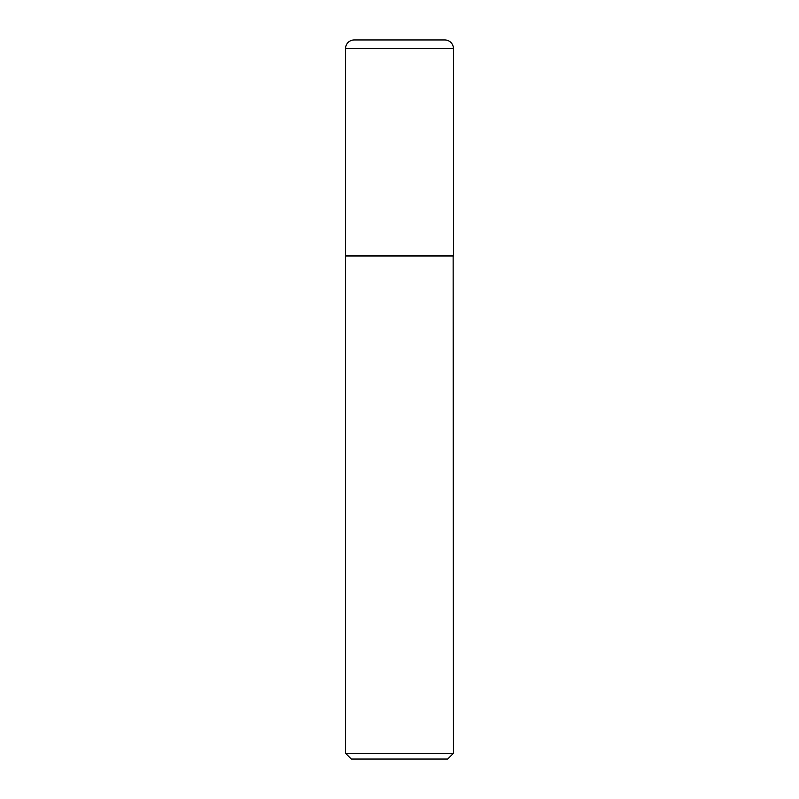<?xml version="1.0" encoding="UTF-8"?>
<svg xmlns="http://www.w3.org/2000/svg" width="799" height="799" viewBox="0 0 799 799"><rect width="100%" height="100%" fill="white"/><g stroke="black" fill="none" stroke-linecap="round" stroke-linejoin="round"><path stroke-width="0.6" stroke-dasharray="4 3" d="M345.567 255.68L453.433 255.68M354.197 39.95L444.803 39.95M399.5 255.68L453.143 255.68L399.5 255.68M345.567 255.97L453.433 255.97M345.567 753.297L453.433 753.297M351.32 759.05L447.68 759.05M345.567 48.579L453.433 48.579"/><path stroke-width="1.2" d="M345.567 48.579L345.567 255.68L453.433 255.68L453.433 48.579L345.567 48.579A8.629 8.629 0 0 1 354.197 39.95L444.803 39.95A8.629 8.629 0 0 1 453.433 48.579M453.433 255.97L345.567 255.97L345.567 753.297L453.433 753.297L453.143 255.68M453.433 753.297L447.68 759.05L351.32 759.05L345.567 753.297"/></g></svg>
